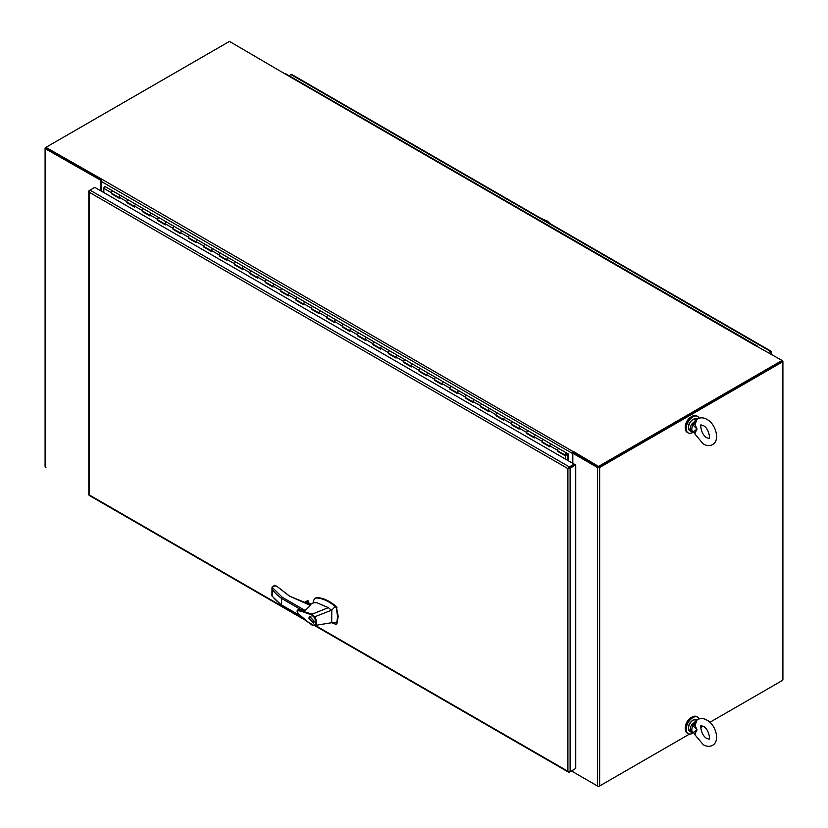 <?xml version="1.0" encoding="UTF-8"?>
<svg xmlns="http://www.w3.org/2000/svg" width="828" height="828" viewBox="0 0 828 828"><rect width="100%" height="100%" fill="white"/><g stroke="black" fill="none" stroke-linecap="round" stroke-linejoin="round"><path stroke-width="1.24" d="M572.593 463.204L572.593 453.558A1.552 0.9 -60 0 1 573.69 451.653L598.54 466.423L782.087 360.459L756.502 346.114A1.552 0.9 -60 0 1 757.278 346.032L285.846 73.858A1.552 0.9 120 0 0 285.07 73.93L229.459 41.4L45.55 147.581A1.552 0.9 180 0 0 45.095 148.212A1.552 0.9 180 0 0 45.55 148.843L101.337 180.587M46.13 148.212L101.482 180.297L45.913 148.212L45.913 147.363L102.258 179.469A1.552 0.9 120 0 0 101.161 181.373L101.161 191.02M45.095 148.212L45.095 466.702A1.552 0.9 0 0 0 45.55 467.334L45.913 467.541M100.933 190.885L100.933 180.814M598.54 466.423L598.54 467.271L782.45 360.666A1.552 0.9 180 0 1 782.905 361.298A1.552 0.9 180 0 1 782.45 361.939L599.648 467.478A1.552 0.9 180 0 1 597.443 467.478L572.821 453.268L573.556 452.844L598.178 467.054M572.821 770.123L572.821 771.748L597.443 785.969A1.552 0.9 0 0 0 599.648 785.969L689.558 734.053L598.54 786.6L573.556 772.172M700.757 727.595L703.096 726.239L700.757 727.595M782.087 680.637L709.865 722.326L782.45 680.419A1.552 0.9 0 0 0 782.905 679.788L782.905 361.298M598.913 467.054L781.87 361.298M572.821 453.268L572.821 463.328M691.504 717.41A8.156 4.709 120 0 0 691.049 717.659A8.156 4.709 120 0 0 685.294 728.164M699.153 718.911A9.512 5.496 120 0 0 697.652 717.141A9.512 5.496 120 0 0 690.314 719.687A9.512 5.496 120 0 0 686.164 729.261A9.512 5.496 120 0 0 688.13 733.618A9.512 5.496 120 0 0 693.005 733.08M697.652 717.141L696.762 716.634A9.512 5.496 120 0 0 689.434 719.18A9.512 5.496 120 0 0 685.284 728.754A9.512 5.496 120 0 0 687.25 733.111L688.13 733.618M691.504 416.681A8.156 4.709 120 0 0 691.049 416.929A8.156 4.709 120 0 0 685.294 427.434M699.153 418.181A9.512 5.496 120 0 0 697.652 416.412A9.512 5.496 120 0 0 690.314 418.958A9.512 5.496 120 0 0 686.164 428.542A9.512 5.496 120 0 0 688.13 432.889A9.512 5.496 120 0 0 693.005 432.351M697.652 416.412L696.762 415.904A9.512 5.496 120 0 0 689.434 418.45A9.512 5.496 120 0 0 685.284 428.024A9.512 5.496 120 0 0 687.25 432.382L688.13 432.889M770.433 352.21L771.603 351.879A1.552 0.9 180 0 1 771.613 351.993A1.552 0.9 180 0 1 771.158 352.635L769.843 353.39M768.384 352.552L770.433 351.362A1.552 0.9 -60 0 1 771.21 351.289A1.552 0.9 -60 0 1 771.303 351.362L770.909 351.931L771.603 351.879M291.932 74.603A1.552 0.9 120 0 0 291.839 74.53A1.552 0.9 120 0 0 291.063 74.603L289.107 75.741M771.303 351.362L770.909 351.931M598.54 467.271L573.556 452.844L573.556 451.995M573.214 771.975A1.552 0.9 -60 0 1 572.914 771.903A1.552 0.9 -60 0 1 572.593 771.189L572.593 770.257M566.621 453.672L565.928 454.882M565.69 454.386L566.466 454.831L566.538 453.578M565.886 454.5L566.073 453.723M112.008 193.483L111.532 193.804L111.532 192.779A1.273 0.735 -60 0 1 112.432 191.216A1.273 0.735 -60 0 1 113.074 191.154L105.384 186.714A1.273 0.735 120 0 0 104.742 186.776A1.273 0.735 120 0 0 103.842 188.339L103.842 192.572M542.609 442.09L542.133 442.411L549.823 446.851L549.823 445.816A1.273 0.735 -60 0 1 550.723 444.263A1.273 0.735 -60 0 1 551.355 444.201A1.273 0.735 -60 0 1 551.386 444.212M557.989 450.96L557.513 451.291L557.513 450.256A1.273 0.735 -60 0 1 558.414 448.704A1.273 0.735 -60 0 1 559.045 448.641A1.273 0.735 120 0 0 558.414 448.704A1.273 0.735 120 0 0 557.586 449.821A1.273 0.735 120 0 0 557.772 450.846L565.462 455.276A1.273 0.735 120 0 0 566.104 455.214L566.104 454.996M527.229 433.21L526.753 433.541L534.443 437.971L534.443 436.936A1.273 0.735 -60 0 1 535.343 435.383A1.273 0.735 -60 0 1 535.985 435.321A1.273 0.735 -60 0 1 536.006 435.342M542.133 442.411L542.133 441.376A1.273 0.735 -60 0 1 543.033 439.823A1.273 0.735 -60 0 1 543.675 439.761A1.273 0.735 120 0 0 543.675 439.761A1.273 0.735 120 0 0 543.033 439.823A1.273 0.735 120 0 0 542.205 440.941A1.273 0.735 120 0 0 542.402 441.966L549.823 446.251M511.859 424.329L511.373 424.66L519.063 429.101L519.063 428.066A1.273 0.735 -60 0 1 519.963 426.503A1.273 0.735 -60 0 1 520.605 426.441A1.273 0.735 -60 0 1 520.636 426.461M526.753 433.541L526.753 432.506A1.273 0.735 -60 0 1 527.653 430.943A1.273 0.735 -60 0 1 528.295 430.881A1.273 0.735 120 0 0 527.653 430.943A1.273 0.735 120 0 0 526.825 432.061A1.273 0.735 120 0 0 527.022 433.085L534.443 437.37M496.479 415.449L496.003 415.78L503.693 420.22L503.693 419.185A1.273 0.735 -60 0 1 504.583 417.622A1.273 0.735 -60 0 1 505.225 417.56A1.273 0.735 -60 0 1 505.256 417.581L512.915 422.001A1.273 0.735 120 0 0 512.273 422.063A1.273 0.735 -60 0 1 512.915 422.001L551.334 444.181M481.099 406.569L480.623 406.9L488.313 411.34L488.313 410.305A1.273 0.735 -60 0 1 489.213 408.742A1.273 0.735 -60 0 1 489.845 408.68A1.273 0.735 -60 0 1 489.876 408.701M496.003 415.78L496.003 414.745A1.273 0.735 -60 0 1 496.904 413.182A1.273 0.735 -60 0 1 497.535 413.12A1.273 0.735 120 0 0 496.904 413.182A1.273 0.735 120 0 0 496.065 414.31A1.273 0.735 120 0 0 496.262 415.325L503.693 419.61M465.719 397.688L465.243 398.02L472.933 402.46L472.933 401.425A1.273 0.735 -60 0 1 473.833 399.872A1.273 0.735 -60 0 1 474.465 399.8A1.273 0.735 -60 0 1 474.496 399.82M480.623 406.9L480.623 405.865A1.273 0.735 -60 0 1 481.523 404.302A1.273 0.735 -60 0 1 482.155 404.24A1.273 0.735 120 0 0 481.523 404.302A1.273 0.735 120 0 0 480.685 405.43A1.273 0.735 120 0 0 480.882 406.444L488.313 410.729M450.339 388.808L449.863 389.139L457.553 393.579L457.553 392.544A1.273 0.735 -60 0 1 458.453 390.992A1.273 0.735 -60 0 1 459.085 390.93A1.273 0.735 -60 0 1 459.116 390.94M465.243 398.02L465.243 396.985A1.273 0.735 -60 0 1 466.143 395.432A1.273 0.735 -60 0 1 466.775 395.36A1.273 0.735 120 0 0 466.775 395.36A1.273 0.735 120 0 0 466.143 395.432A1.273 0.735 120 0 0 465.305 396.55A1.273 0.735 120 0 0 465.502 397.564L472.933 401.859M434.959 379.938L434.483 380.259L442.173 384.699L442.173 383.664A1.273 0.735 -60 0 1 443.073 382.112A1.273 0.735 -60 0 1 443.704 382.05A1.273 0.735 -60 0 1 443.736 382.06M449.863 389.139L449.863 388.104A1.273 0.735 -60 0 1 450.763 386.552A1.273 0.735 -60 0 1 451.395 386.49A1.273 0.735 120 0 0 450.763 386.552A1.273 0.735 120 0 0 449.935 387.67A1.273 0.735 120 0 0 450.121 388.694L457.553 392.979M419.579 371.058L419.103 371.389L426.793 375.819L426.793 374.794A1.273 0.735 -60 0 1 427.693 373.231A1.273 0.735 -60 0 1 428.335 373.169A1.273 0.735 -60 0 1 428.355 373.19L436.025 377.609A1.273 0.735 120 0 0 436.025 377.609A1.273 0.735 120 0 0 435.383 377.671A1.273 0.735 -60 0 1 436.025 377.609L443.684 382.029M404.209 362.178L403.722 362.509L411.412 366.949L411.412 365.914A1.273 0.735 -60 0 1 412.313 364.351A1.273 0.735 -60 0 1 412.955 364.289A1.273 0.735 -60 0 1 412.975 364.31M419.103 371.389L419.103 370.354A1.273 0.735 -60 0 1 420.003 368.791A1.273 0.735 -60 0 1 420.645 368.729A1.273 0.735 120 0 0 420.003 368.791A1.273 0.735 120 0 0 419.175 369.909A1.273 0.735 120 0 0 419.372 370.934L426.793 375.219M388.829 353.297L388.353 353.628L396.043 358.069L396.043 357.034A1.273 0.735 -60 0 1 396.933 355.471A1.273 0.735 -60 0 1 397.575 355.409A1.273 0.735 -60 0 1 397.606 355.429L405.265 359.849A1.273 0.735 120 0 0 404.623 359.911A1.273 0.735 -60 0 1 405.265 359.849L428.335 373.169A1.273 0.735 -60 0 0 427.693 373.231A1.273 0.735 -60 0 0 426.865 374.349A1.273 0.735 -60 0 0 427.062 375.374M373.449 344.417L372.973 344.748L380.663 349.188L380.663 348.153A1.273 0.735 -60 0 1 381.563 346.59A1.273 0.735 -60 0 1 382.194 346.528A1.273 0.735 -60 0 1 382.225 346.549M388.353 353.628L388.353 352.593A1.273 0.735 -60 0 1 389.253 351.031A1.273 0.735 -60 0 1 389.884 350.969A1.273 0.735 120 0 0 389.253 351.031A1.273 0.735 120 0 0 388.415 352.159A1.273 0.735 120 0 0 388.611 353.173L396.043 357.458M358.069 335.537L357.592 335.868L365.283 340.308L365.283 339.273A1.273 0.735 -60 0 1 366.183 337.72A1.273 0.735 -60 0 1 366.814 337.648A1.273 0.735 -60 0 1 366.845 337.669M372.973 344.748L372.973 343.713A1.273 0.735 -60 0 1 373.873 342.15A1.273 0.735 -60 0 1 374.504 342.088A1.273 0.735 120 0 0 373.873 342.15A1.273 0.735 120 0 0 373.035 343.278A1.273 0.735 120 0 0 373.231 344.293L380.663 348.588M342.688 326.656L342.212 326.988L349.902 331.428L349.902 330.393A1.273 0.735 -60 0 1 350.803 328.84A1.273 0.735 -60 0 1 351.434 328.778A1.273 0.735 -60 0 1 351.465 328.788M357.592 335.868L357.592 334.833A1.273 0.735 -60 0 1 358.493 333.28A1.273 0.735 -60 0 1 359.124 333.218A1.273 0.735 120 0 0 359.124 333.218A1.273 0.735 120 0 0 358.493 333.28A1.273 0.735 120 0 0 357.655 334.398A1.273 0.735 120 0 0 357.851 335.412L365.283 339.708M327.308 317.786L326.832 318.107L334.522 322.547L334.522 321.512A1.273 0.735 -60 0 1 335.423 319.96A1.273 0.735 -60 0 1 336.054 319.898A1.273 0.735 -60 0 1 336.085 319.908L343.744 324.338A1.273 0.735 120 0 0 343.113 324.4A1.273 0.735 -60 0 1 343.744 324.338L366.783 337.638M311.928 308.906L311.452 309.237L319.142 313.667L319.142 312.642A1.273 0.735 -60 0 1 320.043 311.08A1.273 0.735 -60 0 1 320.684 311.017A1.273 0.735 -60 0 1 320.705 311.038L328.374 315.458A1.273 0.735 120 0 0 327.733 315.52A1.273 0.735 -60 0 1 328.374 315.458L336.054 319.898A1.273 0.735 -60 0 0 335.423 319.96A1.273 0.735 -60 0 0 334.595 321.078A1.273 0.735 -60 0 0 334.791 322.102M296.559 300.026L296.072 300.357L303.762 304.797L303.762 303.762A1.273 0.735 -60 0 1 304.663 302.199A1.273 0.735 -60 0 1 305.304 302.137A1.273 0.735 -60 0 1 305.325 302.158M311.452 309.237L311.452 308.202A1.273 0.735 -60 0 1 312.353 306.639A1.273 0.735 -60 0 1 312.994 306.577A1.273 0.735 120 0 0 312.353 306.639A1.273 0.735 120 0 0 311.525 307.757A1.273 0.735 120 0 0 311.721 308.782L319.142 313.067M281.178 291.145L280.702 291.477L288.392 295.917L288.392 294.882A1.273 0.735 -60 0 1 289.282 293.319A1.273 0.735 -60 0 1 289.924 293.257A1.273 0.735 -60 0 1 289.955 293.278M296.072 300.357L296.072 299.322A1.273 0.735 -60 0 1 296.973 297.759A1.273 0.735 -60 0 1 297.614 297.697A1.273 0.735 120 0 0 296.973 297.759A1.273 0.735 120 0 0 296.145 298.887A1.273 0.735 120 0 0 296.341 299.902L303.762 304.186M265.798 282.265L265.322 282.596L273.012 287.037L273.012 286.002A1.273 0.735 -60 0 1 273.913 284.439A1.273 0.735 -60 0 1 274.544 284.377A1.273 0.735 -60 0 1 274.575 284.397M280.702 291.477L280.702 290.442A1.273 0.735 -60 0 1 281.603 288.879A1.273 0.735 -60 0 1 282.234 288.817A1.273 0.735 120 0 0 282.234 288.817A1.273 0.735 120 0 0 281.603 288.879A1.273 0.735 120 0 0 280.764 290.007A1.273 0.735 120 0 0 280.961 291.021L288.392 295.306M250.418 273.385L249.942 273.716L257.632 278.156L257.632 277.121A1.273 0.735 -60 0 1 258.533 275.569A1.273 0.735 -60 0 1 259.164 275.496A1.273 0.735 -60 0 1 259.195 275.517M265.322 282.596L265.322 281.561A1.273 0.735 -60 0 1 266.223 279.999A1.273 0.735 -60 0 1 266.854 279.936A1.273 0.735 120 0 0 266.223 279.999A1.273 0.735 120 0 0 265.384 281.127A1.273 0.735 120 0 0 265.581 282.141L273.012 286.436M235.038 264.515L234.562 264.836L242.252 269.276L242.252 268.241A1.273 0.735 -60 0 1 243.153 266.688A1.273 0.735 -60 0 1 243.784 266.626A1.273 0.735 -60 0 1 243.815 266.637L251.474 271.066A1.273 0.735 120 0 0 250.843 271.129A1.273 0.735 -60 0 1 251.474 271.066L320.684 311.017A1.273 0.735 -60 0 0 320.043 311.08A1.273 0.735 -60 0 0 319.215 312.197A1.273 0.735 -60 0 0 319.411 313.222M219.658 255.635L219.182 255.956L226.872 260.396L226.872 259.361A1.273 0.735 -60 0 1 227.772 257.808A1.273 0.735 -60 0 1 228.404 257.746A1.273 0.735 -60 0 1 228.435 257.767L236.094 262.186A1.273 0.735 120 0 0 235.462 262.248A1.273 0.735 -60 0 1 236.094 262.186L243.784 266.626A1.273 0.735 -60 0 0 243.153 266.688A1.273 0.735 -60 0 0 242.325 267.806A1.273 0.735 -60 0 0 242.511 268.831M204.278 246.754L203.802 247.086L211.492 251.526L211.492 250.491A1.273 0.735 -60 0 1 212.392 248.928A1.273 0.735 -60 0 1 213.034 248.866A1.273 0.735 -60 0 1 213.055 248.886L220.724 253.306A1.273 0.735 120 0 0 220.082 253.368A1.273 0.735 -60 0 1 220.724 253.306L228.404 257.746A1.273 0.735 -60 0 0 227.772 257.808A1.273 0.735 -60 0 0 226.944 258.926A1.273 0.735 -60 0 0 227.141 259.951M188.898 237.874L188.422 238.205L196.112 242.645L196.112 241.61A1.273 0.735 -60 0 1 197.012 240.048A1.273 0.735 -60 0 1 197.654 239.985A1.273 0.735 -60 0 1 197.675 240.006M203.802 247.086L203.802 246.051A1.273 0.735 -60 0 1 204.702 244.488A1.273 0.735 -60 0 1 205.344 244.426A1.273 0.735 120 0 0 204.702 244.488A1.273 0.735 120 0 0 203.874 245.606A1.273 0.735 120 0 0 204.071 246.63L211.492 250.915M173.528 228.994L173.052 229.325L180.742 233.765L180.742 232.73A1.273 0.735 -60 0 1 181.632 231.167A1.273 0.735 -60 0 1 182.274 231.105A1.273 0.735 -60 0 1 182.305 231.126M188.422 238.205L188.422 237.17A1.273 0.735 -60 0 1 189.322 235.607A1.273 0.735 -60 0 1 189.964 235.545A1.273 0.735 120 0 0 189.964 235.545A1.273 0.735 120 0 0 189.322 235.607A1.273 0.735 120 0 0 188.494 236.736A1.273 0.735 120 0 0 188.691 237.75L196.112 242.035M158.148 220.113L157.672 220.445L165.362 224.885L165.362 223.85A1.273 0.735 -60 0 1 166.262 222.287A1.273 0.735 -60 0 1 166.894 222.225A1.273 0.735 -60 0 1 166.925 222.246M173.052 229.325L173.052 228.29A1.273 0.735 -60 0 1 173.942 226.727A1.273 0.735 -60 0 1 174.584 226.665A1.273 0.735 120 0 0 174.584 226.665A1.273 0.735 120 0 0 173.942 226.727A1.273 0.735 120 0 0 173.114 227.855A1.273 0.735 120 0 0 173.311 228.87L180.742 233.154M142.768 211.233L142.292 211.564L149.982 216.004L149.982 214.969A1.273 0.735 -60 0 1 150.882 213.417A1.273 0.735 -60 0 1 151.514 213.355A1.273 0.735 -60 0 1 151.545 213.365L159.204 217.785A1.273 0.735 120 0 0 158.572 217.857A1.273 0.735 -60 0 1 159.204 217.785L213.034 248.866A1.273 0.735 -60 0 0 212.392 248.928A1.273 0.735 -60 0 0 211.564 250.046A1.273 0.735 -60 0 0 211.761 251.07M127.388 202.363L126.912 202.684L134.602 207.124L134.602 206.089A1.273 0.735 -60 0 1 135.502 204.537A1.273 0.735 -60 0 1 136.134 204.475A1.273 0.735 -60 0 1 136.165 204.485L143.824 208.915A1.273 0.735 120 0 0 143.192 208.977A1.273 0.735 -60 0 1 143.824 208.915L151.514 213.355A1.273 0.735 -60 0 0 150.882 213.417A1.273 0.735 -60 0 0 150.044 214.535A1.273 0.735 -60 0 0 150.241 215.549M111.532 193.804L119.222 198.244L119.222 197.209A1.273 0.735 -60 0 1 120.122 195.656A1.273 0.735 -60 0 1 120.753 195.594A1.273 0.735 -60 0 1 120.784 195.615M126.912 202.684L126.912 201.649A1.273 0.735 -60 0 1 127.812 200.097A1.273 0.735 -60 0 1 128.443 200.034A1.273 0.735 120 0 0 127.812 200.097A1.273 0.735 120 0 0 126.984 201.214A1.273 0.735 120 0 0 127.17 202.239L134.602 206.524M112.008 193.535L119.222 197.695M127.388 202.415L134.602 206.576M142.768 211.295L149.982 215.456M158.148 220.165L165.362 224.336M173.528 229.046L180.742 233.217M188.898 237.926L196.112 242.087M204.278 246.806L211.492 250.967M219.658 255.686L226.872 259.847M235.038 264.567L242.252 268.727M250.418 273.447L257.632 277.608M265.798 282.317L273.012 286.488M281.178 291.197L288.392 295.368M296.559 300.078L303.762 304.238M311.928 308.958L319.142 313.119M327.308 317.838L334.522 321.999M342.688 326.718L349.902 330.879M358.069 335.599L365.283 339.759M373.449 344.469L380.663 348.64M388.829 353.349L396.043 357.52M404.209 362.229L411.412 366.39M419.579 371.11L426.793 375.27M434.959 379.99L442.173 384.151M450.339 388.87L457.553 393.031M465.719 397.74L472.933 401.911M481.099 406.62L488.313 410.791M496.479 415.501L503.693 419.672M511.859 424.381L519.063 428.542M527.229 433.261L534.443 437.422M542.609 442.142L549.823 446.302M557.989 451.022L565.679 455.462L565.679 459.209M565.679 455.462L565.203 458.929M557.513 451.291L565.203 455.731M511.373 424.66L511.373 423.625A1.273 0.735 -60 0 1 512.273 422.063A1.273 0.735 120 0 0 511.445 423.18A1.273 0.735 120 0 0 511.642 424.205L519.063 428.49M434.483 380.259L434.483 379.224A1.273 0.735 -60 0 1 435.383 377.671A1.273 0.735 120 0 0 434.555 378.789A1.273 0.735 120 0 0 434.752 379.814L442.173 384.099M403.722 362.509L403.722 361.474A1.273 0.735 -60 0 1 404.623 359.911A1.273 0.735 120 0 0 403.795 361.029A1.273 0.735 120 0 0 403.992 362.053L411.412 366.338M342.212 326.988L342.212 325.953A1.273 0.735 -60 0 1 343.113 324.4A1.273 0.735 120 0 0 342.285 325.518A1.273 0.735 120 0 0 342.471 326.542L349.902 330.827M326.832 318.107L326.832 317.072A1.273 0.735 -60 0 1 327.733 315.52A1.273 0.735 120 0 0 326.905 316.638A1.273 0.735 120 0 0 327.101 317.662L334.522 321.947M249.942 273.716L249.942 272.681A1.273 0.735 -60 0 1 250.843 271.129A1.273 0.735 120 0 0 250.004 272.246A1.273 0.735 120 0 0 250.201 273.261L257.632 277.556M234.562 264.836L234.562 263.801A1.273 0.735 -60 0 1 235.462 262.248A1.273 0.735 120 0 0 234.634 263.366A1.273 0.735 120 0 0 234.821 264.391L242.252 268.676M219.182 255.956L219.182 254.921A1.273 0.735 -60 0 1 220.082 253.368A1.273 0.735 120 0 0 219.254 254.486A1.273 0.735 120 0 0 219.451 255.51L226.872 259.795M157.672 220.445L157.672 219.41A1.273 0.735 -60 0 1 158.572 217.857A1.273 0.735 120 0 0 157.734 218.975A1.273 0.735 120 0 0 157.931 219.989L165.362 224.284M142.292 211.564L142.292 210.529A1.273 0.735 -60 0 1 143.192 208.977A1.273 0.735 120 0 0 142.354 210.095A1.273 0.735 120 0 0 142.551 211.119L149.982 215.404M568.091 460.606L568.391 454.034L566.766 453.092A1.273 0.735 120 0 0 566.735 453.082L559.076 448.652A1.273 0.735 120 0 0 559.045 448.641L566.735 453.082A1.273 0.735 120 0 0 566.104 453.144A1.273 0.735 120 0 0 565.276 454.261A1.273 0.735 120 0 0 565.462 455.276M550.092 446.406A1.273 0.735 -60 0 1 549.895 445.381A1.273 0.735 -60 0 1 550.723 444.263A1.273 0.735 -60 0 1 551.355 444.201L559.045 448.641M534.712 437.526A1.273 0.735 -60 0 1 534.515 436.501A1.273 0.735 -60 0 1 535.343 435.383A1.273 0.735 -60 0 1 535.985 435.321L528.316 430.902A1.273 0.735 120 0 0 528.295 430.881M520.574 426.42L512.946 422.021A1.273 0.735 120 0 0 512.915 422.001M519.332 428.645A1.273 0.735 -60 0 1 519.135 427.621A1.273 0.735 -60 0 1 519.963 426.503A1.273 0.735 -60 0 1 520.605 426.441M505.194 417.55L497.566 413.141A1.273 0.735 120 0 0 497.535 413.12L505.225 417.56A1.273 0.735 -60 0 0 504.583 417.622A1.273 0.735 -60 0 0 503.755 418.751A1.273 0.735 -60 0 0 503.952 419.765M489.814 408.67L482.186 404.261A1.273 0.735 120 0 0 482.155 404.24L497.535 413.12M488.572 410.885A1.273 0.735 -60 0 1 488.375 409.87A1.273 0.735 -60 0 1 489.213 408.742A1.273 0.735 -60 0 1 489.845 408.68M473.192 402.004A1.273 0.735 -60 0 1 472.995 400.99A1.273 0.735 -60 0 1 473.833 399.872A1.273 0.735 -60 0 1 474.465 399.8L482.155 404.24M457.812 393.124A1.273 0.735 -60 0 1 457.625 392.11A1.273 0.735 -60 0 1 458.453 390.992A1.273 0.735 -60 0 1 459.085 390.93L474.434 399.789M451.426 386.5A1.273 0.735 120 0 0 451.395 386.49L459.085 390.93L451.426 386.5M442.442 384.254A1.273 0.735 -60 0 1 442.245 383.229A1.273 0.735 -60 0 1 443.073 382.112A1.273 0.735 -60 0 1 443.704 382.05L451.395 386.49M428.304 373.149L420.665 368.75A1.273 0.735 120 0 0 420.645 368.729M412.924 364.279L405.296 359.869A1.273 0.735 120 0 0 405.265 359.849M411.682 366.493A1.273 0.735 -60 0 1 411.485 365.469A1.273 0.735 -60 0 1 412.313 364.351A1.273 0.735 -60 0 1 412.955 364.289M397.543 355.398L389.916 350.989A1.273 0.735 120 0 0 389.884 350.969L397.575 355.409A1.273 0.735 -60 0 0 396.933 355.471A1.273 0.735 -60 0 0 396.105 356.599A1.273 0.735 -60 0 0 396.301 357.613M380.921 348.733A1.273 0.735 -60 0 1 380.725 347.719A1.273 0.735 -60 0 1 381.563 346.59A1.273 0.735 -60 0 1 382.194 346.528L374.535 342.109A1.273 0.735 120 0 0 374.504 342.088L389.884 350.969M365.541 339.853A1.273 0.735 -60 0 1 365.345 338.838A1.273 0.735 -60 0 1 366.183 337.72A1.273 0.735 -60 0 1 366.814 337.648L374.504 342.088M351.403 328.757L343.775 324.348A1.273 0.735 120 0 0 343.744 324.338M350.161 330.983A1.273 0.735 -60 0 1 349.975 329.958A1.273 0.735 -60 0 1 350.803 328.84A1.273 0.735 -60 0 1 351.434 328.778M336.033 319.877L328.395 315.478A1.273 0.735 120 0 0 328.374 315.458M320.653 310.997L313.015 306.598A1.273 0.735 120 0 0 312.994 306.577M305.273 302.127L297.645 297.718A1.273 0.735 120 0 0 297.614 297.697M304.031 304.342A1.273 0.735 -60 0 1 303.835 303.317A1.273 0.735 -60 0 1 304.663 302.199A1.273 0.735 -60 0 1 305.304 302.137M288.651 295.461A1.273 0.735 -60 0 1 288.454 294.447A1.273 0.735 -60 0 1 289.282 293.319A1.273 0.735 -60 0 1 289.924 293.257L282.234 288.817M273.271 286.581A1.273 0.735 -60 0 1 273.074 285.567A1.273 0.735 -60 0 1 273.913 284.439A1.273 0.735 -60 0 1 274.544 284.377L266.885 279.957A1.273 0.735 120 0 0 266.854 279.936M259.133 275.486L251.505 271.077A1.273 0.735 120 0 0 251.474 271.066M257.891 277.701A1.273 0.735 -60 0 1 257.694 276.687A1.273 0.735 -60 0 1 258.533 275.569A1.273 0.735 -60 0 1 259.164 275.496M243.753 266.606L236.125 262.197A1.273 0.735 120 0 0 236.094 262.186M228.383 257.725L220.745 253.327A1.273 0.735 120 0 0 220.724 253.306M213.003 248.845L205.365 244.446A1.273 0.735 120 0 0 205.344 244.426M196.381 242.19A1.273 0.735 -60 0 1 196.184 241.165A1.273 0.735 -60 0 1 197.012 240.048A1.273 0.735 -60 0 1 197.654 239.985L189.964 235.545M181.001 233.31A1.273 0.735 -60 0 1 180.804 232.295A1.273 0.735 -60 0 1 181.632 231.167A1.273 0.735 -60 0 1 182.274 231.105L174.584 226.665M166.863 222.214L159.235 217.805A1.273 0.735 120 0 0 159.204 217.785M165.621 224.429A1.273 0.735 -60 0 1 165.424 223.415A1.273 0.735 -60 0 1 166.262 222.287A1.273 0.735 -60 0 1 166.894 222.225M151.483 213.334L143.855 208.925A1.273 0.735 120 0 0 143.824 208.915M136.102 204.454L128.475 200.045A1.273 0.735 120 0 0 128.443 200.034L136.134 204.475A1.273 0.735 -60 0 0 135.502 204.537A1.273 0.735 -60 0 0 134.674 205.654A1.273 0.735 -60 0 0 134.861 206.679M120.733 195.574L113.094 191.175A1.273 0.735 120 0 0 113.074 191.154A1.273 0.735 120 0 0 112.432 191.216A1.273 0.735 120 0 0 111.604 192.334A1.273 0.735 120 0 0 111.801 193.359L119.222 197.644M119.491 197.799A1.273 0.735 -60 0 1 119.294 196.774A1.273 0.735 -60 0 1 120.122 195.656A1.273 0.735 -60 0 1 120.753 195.594L128.443 200.034M565.69 454.531L566.197 453.651M567.915 454.541L566.849 453.92L567.915 454.541L567.915 460.503M568.629 468.172L574.187 464.963L574.187 464.125L95.634 187.832M568.888 771.551L567.904 771.272L568.795 771.955A1.552 0.9 0 0 0 570.099 771.696L575.729 768.446L575.729 464.922L570.099 468.172A1.552 0.9 180 0 1 568.795 468.431L568.422 468.296M88.813 191.206A1.552 0.9 180 0 1 89.269 190.564L90.004 190.15A1.552 0.9 120 0 0 89.134 191.144L89.269 192.262L88.834 191.32A1.552 0.9 180 0 1 88.813 191.206L88.813 494.73A1.552 0.9 0 0 0 88.834 494.844L89.517 494.792L89.134 495.361A1.552 0.9 120 0 0 89.227 495.434L305.76 620.451M575.729 464.922L574.994 464.498L567.904 468.596L89.269 192.262L89.517 191.268M574.994 768.87L569.374 772.12A1.552 0.9 -60 0 1 568.588 772.193A1.552 0.9 -60 0 1 568.494 772.12L567.904 771.272L567.904 468.596L568.494 467.903A1.552 0.9 -60 0 1 569.374 466.909L574.187 464.125M89.269 192.262L89.269 494.937L303.69 618.733M94.827 187.366L90.004 190.15L569.374 466.909M568.795 468.431L568.494 467.903M277.597 586.783L274.824 585.199L271.988 587.155L282.286 597.278L305.18 610.495L310.396 605.423L289.407 596.098L277.018 586.421L274.689 585.613M307.126 603.54L310.334 605.175M330.889 622.439L335.682 624.26L336.799 622.615L337.586 616.684L336.344 607.99L335.226 606.531C328.892 601.2 322.661 598.344 316.524 597.971L314.34 598.779L313.212 602.091M335.682 624.26L336.955 623.598L336.292 623.898L336.955 623.598L338.197 616.332L336.292 606.562C329.699 600.911 323.313 597.93 317.145 597.619L315.209 598.199M310.314 604.471L307.581 603.809M310.127 604.554A2.039 1.18 0 0 0 309.589 604.026A2.039 1.18 0 0 0 307.778 603.695M308.865 618.174L309.651 616.436L314.247 621.279L313.46 623.029L308.865 618.174M310.189 616.26L309.91 616.912L313.864 621.062L313.191 622.552L309.248 618.392L310.904 616.332M313.874 622.635L313.17 622.563L314.164 621.983M311.846 624.954C305.801 620.627 301.216 616.829 298.09 613.558C296.817 611.623 296.797 610.35 298.039 609.739L312.104 614.179L328.364 607.638L316.855 602.722L313.884 602.712L309.651 604.782M305.18 610.495L298.09 609.718M311.701 614.966L314.102 617.243L314.692 616.798C317.403 621.631 317.196 624.571 314.071 625.606L307.881 621.911L300.357 615.556C298.101 613.993 297.19 612.378 297.656 610.702L301.309 611.199L311.701 614.966L312.104 614.179L314.692 616.798L331.686 610.153L335.226 606.531M311.732 624.674L313.533 625.223C316.337 624.312 316.524 621.652 314.102 617.243M336.799 622.615L331.686 622.708L314.785 625.492M328.364 607.638L331.79 610.619L331.686 622.708M315.509 598.002L314.34 598.779M307.26 603.436L308.368 602.794L310.831 604.212M281.541 604.937L282.286 605.361L281.541 604.937A80.461 46.461 180 0 1 272.422 596.336L272.422 589.857A80.461 46.461 0 0 0 281.541 598.447L281.541 604.937L300.481 615.866M282.286 597.278L281.541 598.447L302.085 610.308M316.027 625.285L313.533 625.223M275.61 585.613L272.019 587.155L271.905 595.694M271.988 587.155L272.422 589.857M289.872 596.357L277.018 586.421M304.466 602.556L307.53 600.786L306.671 601.283L308.337 600.9L308.596 602.815M546.583 221.604L547.07 221.076L541.76 218.82M547.07 221.076L549.74 223.425M547.08 221.066L548.964 222.98M549.688 223.394L549.171 222.742M695.013 725.287L697.041 729.913L693.005 725.68L695.013 725.287L697.083 719.967L695.758 721.354M694.112 732.956L693.005 732.604L697.041 729.913L695.013 733.701L694.34 733.442M696.783 720.174L697.683 719.563C700.685 718.073 703.769 718.259 706.915 720.122C715.806 724.541 720.422 741.267 712.546 745.303C709.906 746.825 706.833 746.639 703.314 744.755L695.096 734.953L695.013 733.701M696.255 720.65L691.649 724.914L693.005 725.68A6.2 3.581 120 0 0 693.005 732.604L691.649 732.501L692.632 732.863M695.147 721.136L696.058 721.147L692.343 725.193M694.112 725.297L696.058 721.147M692.343 732.728L689.879 731.486C687.302 727.419 688.347 723.6 693.005 720.029L696.679 719.718A6.8 3.923 120 0 0 693.274 720.049A6.8 3.923 120 0 0 688.834 726.042A6.8 3.923 120 0 0 689.879 731.486M692.632 432.133L689.879 430.757A6.8 3.923 -60 0 1 688.834 425.313A6.8 3.923 -60 0 1 693.274 419.32A6.8 3.923 -60 0 1 696.679 418.989L695.758 420.624M697.083 419.237L695.013 424.557L694.112 424.567L696.058 420.417L692.343 424.474L691.649 424.184L696.255 419.92M694.112 424.567L693.005 424.95L697.041 429.183L693.005 431.874L695.013 432.972L697.041 429.183L695.013 424.557M695.013 432.972L695.096 434.224L703.314 444.025C706.833 445.909 709.906 446.095 712.546 444.584C720.422 440.537 715.806 423.812 706.915 419.392C703.769 417.529 700.685 417.343 697.683 418.833L696.783 419.444M694.112 432.226L694.568 433.013L691.649 431.781L694.34 432.713M692.343 431.999L693.005 431.874A6.2 3.581 -60 0 1 693.005 424.95L692.343 424.474M694.568 433.013L695.096 434.224M695.147 420.407L696.058 420.417M45.55 467.334L45.55 148.843M599.648 467.478L599.648 785.969M782.45 680.419L782.45 361.939M597.443 467.478L597.443 785.969M771.158 352.635L771.158 354.146M291.063 74.603L770.433 351.362M756.502 346.249L285.07 73.93M102.258 179.469L573.69 451.922M101.161 181.373L572.593 453.558M572.593 771.189L571.786 770.723M111.532 192.779L103.842 188.339M557.513 450.256L549.823 445.816M542.133 441.376L534.443 436.936M526.753 432.506L519.063 428.066M511.373 423.625L503.693 419.185M496.003 414.745L488.313 410.305M480.623 405.865L472.933 401.425M465.243 396.985L457.553 392.544M449.863 388.104L442.173 383.664M434.483 379.224L426.793 374.794M419.103 370.354L411.412 365.914M403.722 361.474L396.043 357.034M388.353 352.593L380.663 348.153M372.973 343.713L365.283 339.273M357.592 334.833L349.902 330.393M342.212 325.953L334.522 321.512M326.832 317.072L319.142 312.642M311.452 308.202L303.762 303.762M296.072 299.322L288.392 294.882M280.702 290.442L273.012 286.002M265.322 281.561L257.632 277.121M249.942 272.681L242.252 268.241M234.562 263.801L226.872 259.361M219.182 254.921L211.492 250.491M203.802 246.051L196.112 241.61M188.422 237.17L180.742 232.73M173.052 228.29L165.362 223.85M157.672 219.41L149.982 214.969M142.292 210.529L134.602 206.089M126.912 201.649L119.222 197.209M315.271 625.409L567.904 771.272M570.099 771.696L570.099 468.172M307.447 603.509L289.407 596.098M336.955 607.638L336.344 607.99M316.524 597.971L317.145 597.619M335.682 606.914L336.292 606.562M305.698 602.96L308.596 601.283M308.337 600.9L305.097 602.763M688.472 728.154A6.251 3.612 -60 0 1 692.891 720.277M691.649 732.501A6.8 3.923 -60 0 1 691.649 724.914M691.649 424.184A6.8 3.923 120 0 0 691.649 431.781M692.891 419.548A6.251 3.612 120 0 0 688.472 427.424M771.613 351.993L771.613 354.415M291.839 74.53L771.21 351.289M572.914 771.903L571.33 770.992M543.675 439.761L551.355 444.201M466.775 395.36L474.465 399.8M436.025 377.609L443.704 382.05M359.124 333.218L366.814 337.648M113.074 191.154L120.753 195.594M314.578 625.544L568.588 772.193M313.232 601.532L313.056 603.126M281.758 605.392L301.444 616.756M311.856 624.964L313.978 625.616M336.127 624.219L336.737 623.867M310.935 604.161L308.523 602.774M281.727 605.361L272.019 596.056M304.342 602.515L307.095 600.931M549.989 223.57L547.37 221.066L541.264 218.53M703.314 726.363L701.285 725.804C700.115 723.455 700.467 735.264 706.915 738.514L708.944 739.073C710.434 740.17 708.903 728.702 703.314 726.363M695.096 734.953L694.568 733.743M703.314 425.633C708.903 427.972 710.434 439.44 708.944 438.343L706.915 437.784C700.467 434.534 700.115 422.725 701.285 425.074L703.314 425.633M696.679 418.989L693.005 419.299C688.347 422.87 687.302 426.699 689.879 430.757"/></g></svg>
